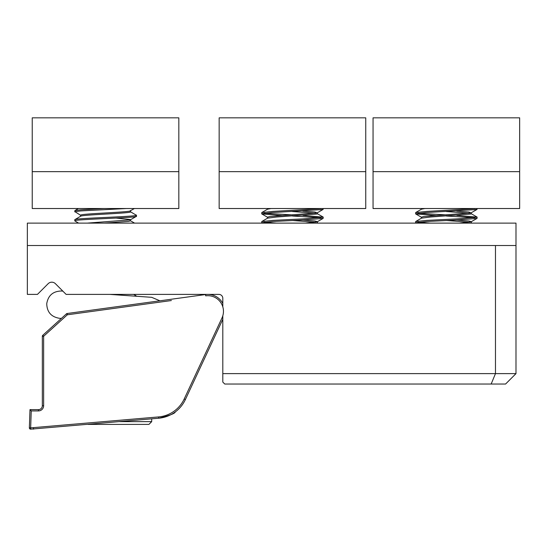 <?xml version="1.0" encoding="UTF-8"?>
<svg xmlns="http://www.w3.org/2000/svg" width="547" height="547" viewBox="0 0 547 547"><rect width="100%" height="100%" fill="white"/><g stroke="black" fill="none" stroke-linecap="round" stroke-linejoin="round"><path stroke-width="0.82" d="M222.807 306.867L222.807 298.3A3.911 3.911 0 0 0 218.896 294.395L66.119 294.395L55.411 283.688A5.128 5.128 0 0 0 48.157 283.688L37.449 294.395L27.35 294.395L27.35 223.114L515.992 223.114L515.992 373.615L505.572 384.042L224.762 384.042L222.807 382.086L222.807 315.797M222.807 373.615L495.473 373.615L495.473 245.528L27.35 245.528M495.473 245.528L515.992 245.528M491.158 384.042L495.473 373.615L515.992 373.615M365.745 171.649L365.745 117.831L219.156 117.831L219.156 208.523L365.745 208.523L365.745 171.649L219.156 171.649M178.828 171.649L178.828 117.831L32.239 117.831L32.239 208.523L178.828 208.523L178.828 171.649L32.239 171.649M29.989 409.628L31.247 410.927L30.653 427.87L29.353 427.822A1.306 1.306 0 0 0 29.353 427.87A1.306 1.306 0 0 1 29.353 427.822A1.306 1.306 0 0 0 29.353 427.87A1.306 1.306 0 0 1 29.353 427.822L29.989 409.628L38.427 409.628A3.911 3.911 0 0 0 42.338 405.717L42.338 336.275A1.306 1.306 0 0 1 42.762 335.311L66.454 313.828L67.329 314.798L67.151 313.506L205.522 294.553A16.936 16.936 0 0 1 222.807 303.435M222.807 319.277L185.385 399.536A32.574 32.574 0 0 1 158.698 418.223L30.653 429.169A1.306 1.306 0 0 1 29.353 427.87A1.306 1.306 0 0 0 30.653 429.169A1.306 1.306 0 0 1 29.353 427.87M30.653 429.169L30.653 427.87L158.589 416.923L158.698 418.223C169.508 415.556 175.033 413.457 175.272 411.932C175.013 413.47 169.488 415.563 158.698 418.223A32.574 32.574 0 0 0 185.385 399.536L184.202 398.982L221.993 317.944A15.637 15.637 0 0 0 205.699 295.838L205.522 294.553M33.483 427.87L33.538 429.169M171.382 300.542L67.329 314.798L43.637 336.275L42.338 336.275A1.306 1.306 0 0 1 42.762 335.311L43.637 336.275L43.637 405.717A5.21 5.21 0 0 1 38.427 410.927L31.247 410.927M66.454 313.828A1.306 1.306 0 0 1 67.151 313.506M130.309 210.547C135.663 212.045 83.021 213.535 80.758 215.033L80.587 216.256M116.169 218.082L130.309 219.525L130.48 220.824L128.463 221.391L104.313 223.114M130.309 211.668C135.663 213.166 83.021 214.656 80.758 216.154L74.754 219.696L74.857 220.94L78.604 223.114M130.48 211.846L130.48 210.718L134.405 208.523M130.35 211.689L136.312 215.21L136.21 216.455L130.357 219.846L87.329 223.114M114.091 294.395L111.773 294.532M136.1 216.154C142.705 217.651 77.756 219.149 74.966 220.646L74.754 220.824M136.1 215.033C142.705 216.53 77.756 218.021 74.966 219.525L74.864 219.573M126.378 208.523L80.881 210.916L74.966 211.668L80.71 215.361M104.128 208.523L80.881 209.795L74.966 210.547L74.754 211.846M133.632 294.395L136.203 295.886L135.984 296.221M119.656 421.634L151.704 421.634L151.704 418.831M151.704 421.634L148.934 424.404L87.992 424.404M456.752 211.046L468.854 212.024L470.974 212.899L423.857 216.509L421.402 217.166L421.402 218.219M446.352 211.532L469.367 213.221M471.302 212.742L470.974 214.021L430.564 217.009L421.525 218.144L415.672 221.542L415.57 222.779L416.541 223.114M456.752 220.024L468.854 221.002L471.302 221.658M456.861 215.415L477.134 217.166L477.046 218.397L470.974 221.877L459.384 223.114M446.352 220.509L469.367 222.198M471.302 221.72L471.302 222.779L470.516 223.114M424.903 208.523L421.525 209.166L415.672 212.564L415.658 213.904L435.952 215.539M446.352 216.024L474.748 217.706M477.046 218.397L457.251 220.003L426.872 221.501L415.57 222.779M477.134 217.166L457.251 218.882L426.872 220.379L415.672 221.542M472.82 208.523L474.748 208.728M477.134 208.523L476.731 209.528L426.872 212.523L415.57 213.802M476.191 208.523L426.872 211.402L415.672 212.564M417.963 222.198L430.277 223.114M417.963 213.221L446.352 214.903M519.65 171.649L519.65 117.831L373.054 117.831L373.054 208.523L519.65 208.523L519.65 171.649L373.054 171.649M302.847 211.046L314.949 212.024L317.075 212.899L269.951 216.509L267.497 217.166L267.497 218.219M292.447 211.532L315.462 213.221M317.397 212.742L317.075 214.021L276.659 217.009L267.627 218.144L261.767 221.542L261.671 222.779L262.635 223.114M302.847 220.024L314.949 221.002L317.397 221.658M302.956 215.415L323.229 217.166L323.14 218.397L317.075 221.877L305.479 223.114M292.447 220.509L315.462 222.198M317.397 221.72L317.397 222.779L316.61 223.114M270.997 208.523L267.627 209.166L261.767 212.564L261.76 213.904L282.047 215.539M292.447 216.024L320.843 217.706M323.14 218.397L303.346 220.003L272.967 221.501L261.671 222.779M323.229 217.166L303.346 218.882L272.967 220.379L261.767 221.542M318.915 208.523L320.843 208.728M323.229 208.523L322.826 209.528L272.967 212.523L261.671 213.802M322.286 208.523L272.967 211.402L261.767 212.564M264.057 222.198L276.372 223.114M264.057 213.221L292.447 214.903M158.589 416.923A31.275 31.275 0 0 0 184.202 398.982L221.993 317.944L222.807 318.32M38.427 410.927L38.427 409.628A3.911 3.911 0 0 0 42.338 405.717L43.637 405.717M61.373 318.436L59.438 318.299C51.206 316.911 46.974 312.043 46.741 303.701C48.129 295.469 52.997 291.236 61.346 291.004L62.83 291.107M159.888 300.802L151.69 297.322L109.803 294.395M74.864 210.595L78.44 208.523M134.569 223.114L130.48 220.742M421.402 208.523L421.402 209.241M471.193 212.804L477.046 209.419M421.511 217.296L415.658 213.904M416.062 223.114L415.658 222.882M477.032 217.05L471.179 213.658M472.006 223.114L471.302 222.704M267.497 208.523L267.497 209.241M317.294 212.804L323.14 209.419M267.606 217.296L261.76 213.904M262.157 223.114L261.76 222.882M323.127 217.05L317.274 213.658M318.101 223.114L317.397 222.704"/></g></svg>
